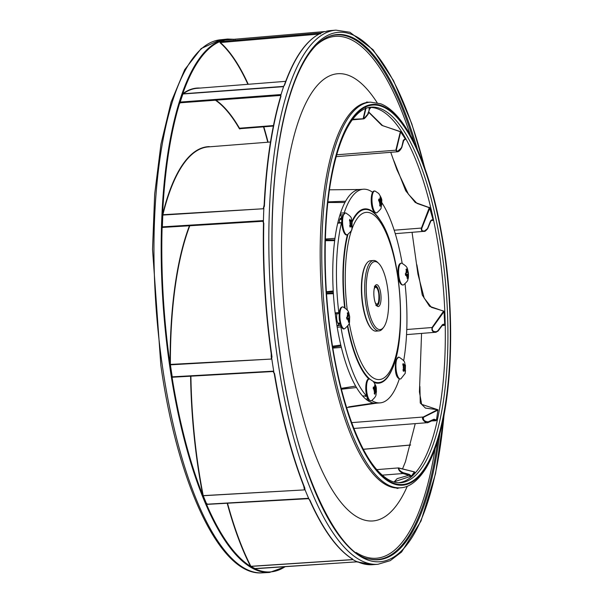 <?xml version="1.0" encoding="UTF-8"?>
<svg xmlns="http://www.w3.org/2000/svg" width="603" height="603" viewBox="0 0 603 603"><rect width="100%" height="100%" fill="white"/><g stroke="black" fill="none" stroke-linecap="round" stroke-linejoin="round"><path stroke-width="0.9" d="M347.863 316.326L349.469 315.791L349.695 317.593L348.7 318.316L346.755 318.467M343.137 306.98A10.96 3.512 85.5 0 0 342.61 306.904A10.96 3.512 85.5 0 0 340.122 319.628A10.96 3.512 85.5 0 0 344.328 328.756A10.96 3.512 85.5 0 0 344.833 328.597C350.524 323.185 349.333 324.226 349.672 316.515C348.285 311.804 349.589 310.982 343.137 306.98M347.486 318.844A3.151 1.01 85.5 0 0 348.383 320.562L348.089 318.52L346.831 319.13L346.604 317.329L347.871 316.718L347.652 314.638A3.151 1.01 85.5 0 0 347.268 317.042M347.403 313.372L347.856 312.693L347.298 312.995L347.652 314.638M347.856 312.693L348.451 316.281M348.504 316.379L347.871 316.432M348.089 318.52L346.77 318.618M348.383 320.562L348.444 322.221L349.001 321.927L348.451 321.391M346.74 318.331L348.722 318.18M348.7 318.316L349.001 321.927M346.717 318.188L349.695 317.593M379.724 205.653L380.32 206.309L379.724 205.668L380.041 202.246L378.669 200.822L378.752 199.118L380.094 200.384L380.161 196.91L380.757 197.55L380.244 198.138M375.043 212.211A10.96 3.512 85.5 0 0 376.423 212.904A10.96 3.512 85.5 0 0 376.928 212.746C380.063 209.942 381.435 208.337 381.036 207.914L381.88 203.769C381.104 199.932 383.531 201.101 378.722 193.488L375.224 191.136A10.96 3.512 85.5 0 0 374.697 191.053A10.96 3.512 85.5 0 0 371.961 200.166A10.96 3.512 85.5 0 0 375.043 212.211M380.32 206.309L380.546 204.734A3.151 1.01 85.5 0 0 381.33 203.505L381.729 204.1L381.812 202.397L380.734 200.95L380.757 197.55M379.845 201.915L381.812 202.397M380.772 201.108L379.197 201.229M379.031 201.085L380.734 200.95M380.011 202.864L380.681 202.812L380.011 202.932M381.33 203.505L380.681 202.812M378.692 200.498L380.094 200.384M380.546 204.734L380.636 202.887M407.198 277.659L407.749 278.187L407.191 278.488L406.837 274.78L405.57 275.39L405.352 273.596L406.641 272.842L406.045 269.262L406.603 268.961L406.151 269.631M398.862 275.888A10.96 3.512 85.5 0 0 403.075 285.015A10.96 3.512 85.5 0 0 403.58 284.857C406.716 282.053 408.088 280.448 407.688 280.033C407.922 278.812 408.691 279.227 408.412 272.782C407.025 268.071 408.337 267.242 401.884 263.247A10.96 3.512 85.5 0 0 401.357 263.172A10.96 3.512 85.5 0 0 398.862 275.888M406.603 272.594L408.216 272.059L408.442 273.852L405.465 274.455M407.749 278.187L407.47 274.44L408.442 273.852M407.447 274.584L405.502 274.734M405.48 274.599L407.47 274.44M406.837 274.78L405.518 274.885M407.251 272.646L406.618 272.692M407.198 272.548L406.603 268.961M403.392 369.126L404.349 369.059L403.46 371.38L402.985 369.978L403.874 367.476L402.774 364.672L403.151 363.519L403.731 364.8L404.296 366.338L403.505 366.398M396.661 359.637A10.96 3.512 85.5 0 0 396.465 371.893A10.96 3.512 85.5 0 0 400.354 379.001A10.96 3.512 85.5 0 0 400.867 378.842L405.208 373.355L405.457 365.32C403.746 362.456 406.927 362.358 399.163 357.232A10.96 3.512 85.5 0 0 398.636 357.149A10.96 3.512 85.5 0 0 396.661 359.637M403.822 367.815L404.771 367.74L405.404 371.327L405.201 371.9L404.349 369.059M405.578 370.739L404.794 370.234M404.779 367.913L403.769 367.996M404.771 367.74L405.367 365.441L404.892 364.031L404.703 365.086A3.151 1.01 85.5 0 0 403.731 364.8M405.367 365.441L404.372 366.111M404.01 366.36L403.588 366.647M403.505 366.375L404.244 366.322M404.296 366.338L404.703 365.086M351.489 226.004L352.265 226.509L351.896 227.67L351.097 224.844L350.087 224.904M345.851 213.002A10.96 3.512 85.5 0 0 345.331 212.919A10.96 3.512 85.5 0 0 343.356 215.407A10.96 3.512 85.5 0 0 343.152 227.663A10.96 3.512 85.5 0 0 347.049 234.771A10.96 3.512 85.5 0 0 347.554 234.612C350.856 231.605 352.303 229.781 351.896 229.125L352.144 221.09C350.433 218.226 353.622 218.128 345.851 213.002M350.049 221.723A3.151 1.01 85.5 0 0 350.17 224.67L350.562 223.246L349.469 220.449L349.838 219.288L350.991 222.108L350.2 222.168M351.059 221.881L352.062 221.211L351.587 219.801L350.991 222.108M352.062 221.211L351.474 223.683L350.456 223.766M352.265 226.509L351.474 223.683M350.283 222.417L350.697 222.13M350.192 222.145L350.931 222.092M350.516 223.585L351.466 223.517M350.17 224.67L349.68 225.748L350.147 227.158L350.637 226.08A3.151 1.01 85.5 0 0 351.609 226.366M351.044 224.829L350.637 226.08M373.249 388.46L374.659 388.347L374.727 384.872L375.322 385.513L375.33 389.071L373.762 389.199M369.79 379.099A10.96 3.512 85.5 0 0 369.262 379.016A10.96 3.512 85.5 0 0 366.518 388.128A10.96 3.512 85.5 0 0 369.609 400.181A10.96 3.512 85.5 0 0 370.981 400.867A10.96 3.512 85.5 0 0 371.493 400.709C377.636 395.455 375.518 394.641 376.438 391.792C375.993 388.294 377.463 387.563 373.287 381.45L369.79 379.099M374.576 390.834L375.247 390.782L375.111 392.696L374.878 394.272L374.282 393.638L374.606 390.209L373.928 389.365A3.151 1.01 85.5 0 0 374.516 392.056M374.795 386.433A3.151 1.01 85.5 0 0 374.011 387.661L373.317 387.081L373.234 388.784L373.928 389.365M374.011 387.661L374.659 388.347M374.878 394.272L374.29 393.616M375.202 390.85L374.569 390.902M375.247 390.782L376.287 392.071L376.37 390.36L374.403 389.877M373.589 389.048L375.3 388.92M375.33 389.071L376.37 390.36M374.802 386.101L375.322 385.513M332.539 346.235A73203.002 1710.997 172.3 0 1 340.785 345.059A107.153 34.356 -94.5 0 1 336.097 320.103A107.153 34.356 -94.5 0 1 333.384 293.676A73202.994 28508.724 -8.7 0 1 326.547 293.932M377.169 403.083A107.153 34.356 -94.5 0 1 374.689 403.166A73202.994 65125.982 -153.3 0 1 353.215 406.271L354.489 405.985M341.419 389.244A73202.994 70130.671 -69.5 0 0 356.486 387.518A107.153 34.356 -94.5 0 0 373.815 403.068A73203.002 58364.634 141.9 0 1 352.861 406.226L348.64 406.897L353.215 406.271M332.841 348.089A73202.994 56727.828 -22.7 0 0 341.366 347.441A107.153 34.356 -94.5 0 0 355.642 386.086A73203.002 32930.644 161.5 0 1 341.2 388.362M339.353 222.703A6.09 1.952 -94.5 0 1 340.883 218.158A6.09 1.952 -94.5 0 1 341.916 218.897M340.544 218.278A6.09 1.952 -94.5 0 1 341.456 219.334M362.938 396.005A1.221 0.392 -94.5 0 1 362.795 396.111A1.221 0.392 -94.5 0 1 362.644 396.028A107.153 34.356 -94.5 0 1 337.213 327.225A1.221 0.392 -94.5 0 1 337.394 325.695L339.489 324.128A6.09 1.952 -94.5 0 0 340.024 323.389A6.09 1.952 -94.5 0 1 339.12 324.278A6.09 1.952 -94.5 0 1 336.828 319.56A6.09 1.952 -94.5 0 1 336.987 313.779M366.518 395.809A6.09 1.952 -94.5 0 1 365.772 396.397A6.09 1.952 -94.5 0 1 364.943 395.945M365.825 395.87A6.09 1.952 -94.5 0 1 365.418 396.322M339.497 323.027A6.09 1.952 -94.5 0 1 338.765 324.21M325.386 239.029A73203.002 61508.427 -160.6 0 1 334.982 238.336A107.153 34.356 -94.5 0 1 344.916 202.495A73202.994 40189.151 12.9 0 0 327.851 202.502M326.404 291.739A73203.002 36278.101 -177.7 0 1 333.225 290.978A107.153 34.356 -94.5 0 1 334.68 240.62A73202.994 6965.351 1.1 0 0 325.341 240.71M327.919 201.854A73203.002 70641.54 -93.6 0 1 345.594 201.236A107.153 34.356 -94.5 0 1 360.353 189.485M382.219 328.748A34.092 10.929 -94.5 0 1 367.287 303.158A34.092 10.929 -94.5 0 1 372.662 262.448A34.092 10.929 -94.5 0 1 378.609 263.323A34.092 10.929 -94.5 0 1 388.34 294.739A34.092 10.929 -94.5 0 1 383.644 327.293A34.092 10.929 -94.5 0 1 382.219 328.748M383.644 327.293L382.717 328.514A35.313 11.321 -94.5 0 1 381.239 330.022A35.313 11.321 -94.5 0 1 379.061 330.896A35.313 11.321 -94.5 0 1 365.335 300.068A35.313 11.321 -94.5 0 1 371.342 261.355A35.313 11.321 -94.5 0 1 373.521 260.488A35.313 11.321 -94.5 0 1 377.501 262.26L378.609 263.323M379.061 330.896L376.076 331.13A35.313 11.321 -94.5 0 1 372.089 329.351A35.313 11.321 -94.5 0 1 362.011 296.812A35.313 11.321 -94.5 0 1 366.873 263.104A35.313 11.321 -94.5 0 1 368.35 261.589A35.313 11.321 -94.5 0 1 370.528 260.722L373.521 260.488M372.089 329.351L371.644 328.929A34.823 11.163 -94.5 0 1 361.71 296.834A34.823 11.163 -94.5 0 1 366.503 263.586L366.873 263.104M374.991 286.169A9.738 3.121 -94.5 0 1 375.526 285.98A9.738 3.121 -94.5 0 1 379.31 294.483A9.738 3.121 -94.5 0 1 377.659 305.163A9.738 3.121 -94.5 0 1 377.056 305.404A9.738 3.121 -94.5 0 1 376.498 305.291M375.903 284.948A10.96 3.512 -94.5 0 1 380.704 293.171A10.96 3.512 -94.5 0 1 378.978 306.256A10.96 3.512 -94.5 0 1 377.063 305.97A10.96 3.512 -94.5 0 1 373.935 295.877A10.96 3.512 -94.5 0 1 375.443 285.415A10.96 3.512 -94.5 0 1 375.903 284.948M341.954 218.61L340.597 214.939A1.221 0.392 -94.5 0 1 340.514 213.168A107.153 34.356 -94.5 0 1 352.996 192.161A107.153 34.356 -94.5 0 1 359.599 189.515L363.285 189.229A107.153 34.356 85.5 0 0 356.675 191.867A107.153 34.356 85.5 0 0 344.192 212.882A1.221 0.392 85.5 0 0 344.109 213.387M372.518 192.636A1.221 0.392 85.5 0 0 372.217 192.018A107.153 34.356 85.5 0 0 363.285 189.229M335.607 313.884L339.127 313.605L335.683 313.854A1.221 0.392 -94.5 0 1 335.607 313.884A1.221 0.392 -94.5 0 1 335.14 312.859A107.153 34.356 -94.5 0 1 337.733 223.193A1.221 0.392 -94.5 0 1 337.906 222.839A1.221 0.392 -94.5 0 1 337.981 222.809A1.221 0.392 -94.5 0 1 338.064 222.831M341.773 222.56A1.221 0.392 85.5 0 0 341.66 222.522A1.221 0.392 85.5 0 0 341.584 222.552A1.221 0.392 85.5 0 0 341.411 222.906A107.153 34.356 85.5 0 0 338.818 312.565A1.221 0.392 85.5 0 0 339.135 313.515M340.883 325.808A1.221 0.392 85.5 0 0 340.891 326.939A107.153 34.356 85.5 0 0 366.322 395.741A1.221 0.392 85.5 0 0 366.481 395.824A1.221 0.392 85.5 0 0 366.692 395.553M371.817 400.513A107.153 34.356 85.5 0 0 380.101 402.879L376.423 403.166A107.153 34.356 -94.5 0 1 367.491 400.377A1.221 0.392 -94.5 0 1 367.099 398.839L367.973 398.764M380.101 402.879A107.153 34.356 85.5 0 0 399.194 379.227A1.221 0.392 85.5 0 0 399.269 378.82M367.152 396.97L367.099 398.839M403.656 360.85A107.153 34.356 85.5 0 0 405.05 283.817M402.186 263.368A107.153 34.356 85.5 0 0 381.903 202.751M318.972 34.092L220.374 42.549L219.959 41.569L220.14 42.798A219.718 70.445 -94.5 0 1 247.901 84.314M162.524 215.022L162.524 215.022A267.152 85.649 85.5 0 0 162.079 226.811L162.524 227.497M202.985 495.885L203.203 495.553L202.985 495.885A267.152 85.649 85.5 0 0 206.512 504.379L206.844 504.342M285.347 566.556A267.061 85.626 -94.5 0 1 254.918 568.742L356.516 561.845L358.468 562.169L358.001 561.732L358.468 562.169A267.89 85.89 85.5 0 0 372.805 564.679L357.278 561.883A267.89 85.89 -94.5 0 1 352.853 559.569L250.901 566.307A266.948 85.588 85.5 0 0 255.001 568.546L255.099 568.501M352.423 559.69L250.577 566.421M303.701 485.988L304.455 489.719L304.417 487.676L304.794 487.985L304.952 489.546L304.5 489.892L202.91 495.643M171.953 376.913L172.556 376.777L172.059 377.29L171.953 376.913A267.152 85.649 -94.5 0 1 170.121 364.845L170.4 364.416A226.05 72.473 -94.5 0 1 189.779 225.801M248.248 84.284A219.959 70.521 -94.5 0 0 220.374 42.549L220.14 42.798M180.576 102.736A219.718 70.445 85.5 0 0 180.32 102.977L180.297 101.884A266.948 85.588 -94.5 0 1 182.875 94.106L182.988 93.985A226.05 72.473 -94.5 0 1 197.053 88.317L285.709 81.337M264.137 205.02L263.292 208.585L264.4 206.211L263.262 208.759L162.554 214.751M206.512 504.379L206.987 503.656L206.656 504.598A267.061 85.626 -94.5 0 0 250.531 566.345A226.298 72.556 85.5 0 1 227.173 503.166M162.516 227.429L263.006 221.271L262.825 220.638L263.405 221.067L263.511 223.359A267.408 85.732 85.5 0 0 271.599 356.365L271.252 358.86L271.983 357.134L271.267 359.064L170.121 364.845M273.008 371.169L172.239 376.837A266.948 85.588 -94.5 0 1 170.408 364.785L170.099 364.544M271.267 359.064L170.4 364.416M162.079 226.811L162.109 227.241A267.061 85.626 -94.5 0 0 163.421 299.465A267.061 85.626 -94.5 0 0 170.091 364.385A226.298 72.556 -94.5 0 1 189.417 225.824M209.64 146.793A3.286 1.055 85.5 0 0 209.271 146.612A226.298 72.556 85.5 0 0 162.584 214.623A267.061 85.626 -94.5 0 1 179.965 102.088L280.448 94.588L280.945 94.859L280.621 96.691A267.408 85.732 85.5 0 0 264.099 206.301M280.945 94.859L280.877 95.628L280.945 94.859A267.89 85.89 -94.5 0 1 283.704 86.372L182.679 93.819M283.041 86.689L182.988 93.985M283.885 85.988L284.624 85.015A267.89 85.89 -94.5 0 1 320.592 33.316L320.826 33.037A267.89 85.89 -94.5 0 1 325.025 31.529L223.969 40.13A267.152 85.649 85.5 0 0 220.072 41.426L220.261 41.728M220.072 41.426L219.959 41.569A267.061 85.626 -94.5 0 0 182.724 93.767A226.298 72.556 -94.5 0 1 200.181 88.068M421.836 228.236L429.909 207.847L433.067 219.771L432.864 220.419L431.967 220.525L431.869 219.824L432.803 219.831L432.864 220.419L431.703 220.178L431.869 219.824L430.632 220.743L427.474 228.612L424.58 230.941C422.319 231.273 421.407 230.369 421.836 228.236L421.437 228.062C420.939 230.557 421.934 231.642 424.406 231.311L395.259 233.663M394.174 230.21L421.437 228.062L429.313 207.598L415.241 202.465L405.721 190.767L393.887 160.767M403.354 140.152L401.59 147.712L396.993 151.873L395.87 150.124L400.384 131.597L382.679 125.695L368.704 111.962M397.701 151.557L396.292 150.177L400.671 131.869L381.774 125.334L368.637 112.226M320.178 33.58L320.276 33.029L220.329 41.607A266.948 85.588 85.5 0 1 224.218 40.303M368.953 108.819L369.262 109.542L368.953 108.819L369.262 109.542L368.147 113.756L363.699 118.889L363.202 118.474L363.699 118.889L363.202 118.474L365.652 107.952M180.508 102.721L280.561 95.425L280.35 94.596M263.262 208.759L162.818 215.067A266.948 85.588 85.5 0 0 162.373 226.856L262.727 220.645M271.229 357.172L271.199 353.72M304.5 489.892L203.249 495.726A266.948 85.588 85.5 0 0 206.769 504.214L308.148 498.319L309.882 500.075A267.89 85.89 85.5 0 0 352.582 559.094L352.122 558.664L352.582 559.094M352.544 559.441L351.918 558.777M356.561 561.446L356.418 561.853L356.561 561.446M394.053 482.023L397.098 478.646L408.985 475.224L402.962 473.528C400.015 471.9 398.462 470.054 398.304 467.988L414.404 471.878M398.304 467.988L399.126 468.003M363.368 449.318L410.62 445.052M433.889 419.892L434.047 419.183L433.889 419.892L434.047 419.183L428.228 421.836C424.437 421.497 422.891 419.959 423.585 417.216L438.004 410.04L436.436 420.208L435.577 420.781L435.969 419.914L435.984 420.751L433.889 419.892L428.205 422.499L428.364 421.783L428.205 422.499M423.585 417.216L423.276 417.005C420.351 418.354 426.095 423.901 428.055 422.56L434.047 419.861M351.677 422.635L423.276 417.005L437.552 409.716L425.462 408.103L420.261 403.008L419.907 386.47M432.411 327.753L444.117 311.495L444.984 324.64L444.667 325.326L443.371 324.746L442.398 325.017L442.474 324.633L437.853 330.753L436.361 331.673C433.142 331.861 431.823 330.557 432.411 327.753L432.05 327.519C431.454 330.798 432.833 332.366 436.203 332.223L406.543 334.62M406.769 329.509L432.05 327.519L443.574 311.156L429.57 306.301L422.266 295.018L416.877 264.785M273.347 371.508L274.591 373.709A267.89 85.89 85.5 0 0 304.794 487.985L304.417 487.676A267.408 85.732 85.5 0 1 274.282 373.687M320.276 33.029L320.826 33.037L320.615 33.919L320.442 33.361C306.173 40.311 294.121 57.609 284.284 85.234L283.516 86.387L284.284 85.43M431.967 220.525L431.145 220.555M390.774 152.363L396.88 169.631L408.427 194.226L417.005 203.415L429.027 207.62M433.067 219.771L429.6 207.688L428.982 207.311M401.59 147.712L401.425 147.253L401.59 147.712M396.292 150.177L336.73 154.783M399.02 150.901L397.611 151.73M320.314 33.572L320.653 33.014M283.101 86.606L283.523 86.387L283.101 86.606M368.147 113.756L367.845 113.032M363.986 118.731L352.695 119.304M280.719 94.633L280.794 95.462L280.38 95.282M262.991 221.263L263.112 220.728M304.575 488.302L304.477 487.895M357.149 561.868L356.697 561.446L356.84 561.845L254.963 568.569M399.397 468.124L414.781 472.066L411.427 476.038L410.884 476.242L410.583 475.903L411.02 475.737L410.884 476.242L395.372 481.413M410.477 476.272L408.985 475.224L409.271 474.403L403.256 472.714L402.962 473.528L382.279 475.156M403.256 472.714C400.43 471.373 398.9 469.835 398.651 468.116M411.427 476.038L414.382 471.893M435.577 420.781L431.838 420.917M421.557 333.436L419.432 391.95L421.663 404.364L437.982 409.776L436.436 420.208M444.984 324.64L444.667 325.326L442.285 325.492M443.589 325.447L443.371 324.746L442.647 325.002M437.853 330.753L437.778 331.145M442.398 325.017L442.474 324.633L442.398 325.017M412.06 232.343L417.939 274.109L424.203 298.153L431.409 307.349L444.042 311.193L444.713 324.648L443.574 324.18L442.474 324.633M273.785 371.591L273.785 371.591A267.89 85.89 -94.5 0 1 271.772 358.597L271.531 358.431M330.753 30.557L326.17 31.311A267.89 85.89 -94.5 0 1 330.753 30.557L335.954 30.15A267.89 85.89 -94.5 0 0 277.199 356.607A267.89 85.89 -94.5 0 0 377.998 564.272L390.239 560.654L401.575 552.016L421 521.022L435.524 473.732L444.298 413.47M263.511 223.359L263.812 223.185A267.89 85.89 85.5 0 0 271.915 356.433L271.976 357.014L271.584 356.396C265.237 311.698 262.539 267.333 263.481 223.314L263.006 221.271M263.421 221.489L263.405 221.067A267.89 85.89 -94.5 0 1 263.85 208.306L263.647 208.208M324.331 31.612L324.836 31.65M308.774 498.643L308.698 498.138L308.774 498.643A267.89 85.89 -94.5 0 1 304.952 489.546L304.673 489.365M429.6 207.688L429.381 207.274L429.6 207.688M325.756 31.823L326.17 31.311L325.756 31.823M397.543 151.768C398.885 151.67 400.294 150.275 401.764 147.592L403.701 140.491L405.457 139.21L404.138 139.519L405.329 138.909L400.739 132.027L405.578 138.796L404.402 139.331M404.138 139.519L403.52 140.627M320.592 33.316L320.185 33.828L320.592 33.316M264.099 206.414L264.4 206.211A267.89 85.89 85.5 0 1 280.96 96.292L280.621 96.691M443.371 324.746L443.574 324.18M368.765 107.492L370.966 107.462M368.049 107.666L370.86 107.515L369.262 109.542M405.457 139.21L405.578 138.796M349.107 316.055A3.151 1.01 85.5 0 0 348.21 314.336M348.949 320.261A3.151 1.01 85.5 0 0 349.333 317.856M381.413 201.801A3.151 1.01 85.5 0 0 380.825 199.103M379.362 201.394A3.151 1.01 85.5 0 0 379.95 204.093M380.237 198.47A3.151 1.01 85.5 0 0 379.453 199.691M407.688 276.528A3.151 1.01 85.5 0 0 408.073 274.116M406.234 275.104A3.151 1.01 85.5 0 0 407.131 276.822M406.399 270.898A3.151 1.01 85.5 0 0 406.015 273.31M407.854 272.322A3.151 1.01 85.5 0 0 406.957 270.604M403.95 370.31A3.151 1.01 85.5 0 0 404.915 370.596M403.362 365.953A3.151 1.01 85.5 0 0 403.475 368.9M405.291 369.435A3.151 1.01 85.5 0 0 405.171 366.488M351.391 220.856A3.151 1.01 85.5 0 0 350.426 220.57M351.979 225.205A3.151 1.01 85.5 0 0 351.866 222.258M375.978 389.764A3.151 1.01 85.5 0 0 375.39 387.073M375.111 392.696A3.151 1.01 85.5 0 0 375.888 391.468M327.881 202.193L334.371 202.502M325.356 239.896L334.778 239.873M326.442 292.357L333.278 291.882M326.517 293.442L333.338 292.96M332.539 346.265L340.801 345.097M332.698 347.23L341.027 346.054M341.29 388.716L350.494 386.892M374.139 289.146A8.404 2.691 -94.5 0 1 376.928 288.136A8.404 2.691 -94.5 0 1 378.986 299.314A8.404 2.691 -94.5 0 1 375.654 303.241A8.404 2.691 -94.5 0 1 375.194 302.487M374.139 382.498A87.427 28.032 85.5 0 0 383.938 381.058A87.427 28.032 85.5 0 0 395.643 358.762M385.536 230.361A87.427 28.032 85.5 0 0 359.441 211.05A87.427 28.032 85.5 0 0 352.114 220.947M373.265 381.42A86.832 27.844 85.5 0 0 384.051 380.463A86.832 27.844 85.5 0 0 390.179 372.873C408.796 342.316 401.101 244.554 377.93 217.284A86.832 27.844 85.5 0 0 359.72 211.608A86.832 27.844 85.5 0 0 352.28 221.783M347.923 234.386A86.832 27.844 85.5 0 0 345.074 307.99M347.788 325.914A86.832 27.844 85.5 0 0 369.903 379.144M347.268 310.085A83.855 26.886 -94.5 0 1 361.091 214.427A83.855 26.886 -94.5 0 1 397.814 277.372A83.855 26.886 -94.5 0 1 384.593 377.493A83.855 26.886 -94.5 0 1 349.227 322.952M340.597 214.939L343.009 214.751M340.514 213.168L344.192 212.882M337.733 223.193L341.411 222.906M337.394 325.695L340.725 325.432M337.213 327.225L340.891 326.939M335.14 312.859L338.818 312.565M367.491 400.377L369.172 400.241M362.644 396.028L366.322 395.741M339.489 324.128L340.228 324.067M347.388 234.688A87.427 28.032 85.5 0 0 344.66 307.726M347.471 326.344A87.427 28.032 85.5 0 0 368.961 379.061M220.276 39.79L201.191 48.542L184.669 69.714L171.101 102.073L160.963 144.17L154.677 194.045L152.529 249.341L160.85 365.365C177.704 484.933 220.457 576.468 262.237 572.85A267.363 85.716 -94.5 0 1 162.32 365.546A267.363 85.716 -94.5 0 1 220.276 39.79L227.542 39.037L235.471 39.331M262.237 572.85L269.533 572.458A267.544 85.777 -94.5 0 1 169.549 365.011A267.544 85.777 -94.5 0 1 162.795 299.487A267.544 85.777 -94.5 0 1 227.542 39.037M224.256 40.303A226.298 72.556 85.5 0 0 224.135 40.175A267.061 85.626 -94.5 0 1 233.73 39.481M263.503 126.841A219.718 70.445 -94.5 0 1 267.762 142.218M240.22 128.673A3.286 1.055 -94.5 0 1 239.549 128.846A3.286 1.055 -94.5 0 1 239.218 128.439A219.718 70.445 85.5 0 0 215.392 100.196M172.405 376.837L172.059 377.29A267.061 85.626 -94.5 0 0 202.879 495.5A226.298 72.556 85.5 0 1 190.593 376.166M250.675 566.526A267.152 85.649 85.5 0 0 254.775 568.765M263.82 126.811A219.959 70.521 -94.5 0 1 268.079 142.195M240.243 128.612A3.045 0.972 -94.5 0 1 240.054 128.688A3.045 0.972 -94.5 0 1 239.783 128.597A3.045 0.972 -94.5 0 1 239.474 128.22L239.218 128.439M273.461 125.545L239.474 128.22A219.959 70.521 85.5 0 0 215.934 100.151M270.491 142.007L208.254 146.906A226.05 72.473 85.5 0 0 162.878 214.781M190.902 376.151A226.05 72.473 85.5 0 0 203.173 495.395M227.489 503.151A226.05 72.473 85.5 0 0 250.795 566.127M180.018 101.749A267.152 85.649 -94.5 0 1 182.596 93.97M363.609 118.376L366.029 107.922M428.055 422.56L428.228 421.836M436.203 332.223L436.361 331.673M369.496 108.359L369.699 108.766L369.496 108.359M411.02 475.737L409.271 474.403M435.969 419.914L434.047 419.183M444.042 414.856A265.524 85.129 -94.5 0 1 367.74 559.961A265.524 85.129 -94.5 0 1 280.199 355.898A265.531 85.136 -94.5 0 1 273.43 192.907A265.531 85.136 -94.5 0 1 336.029 32.615A265.531 85.136 -94.5 0 1 424.572 167.415M442.044 253.17A188.362 60.39 85.5 0 0 370.099 107.266C363.541 108.08 357.262 112.753 351.263 121.286C342.896 133.489 336.368 151.903 331.665 176.513C323.231 220.57 323.004 281.458 331.1 336.851C339.76 398.327 358.642 451.217 378.85 471.855C386.116 479.347 393.05 482.98 399.661 482.762A188.362 60.39 85.5 0 0 442.044 253.17M368.848 107.477A188.219 60.345 -94.5 0 1 439.429 253.403A188.219 60.345 -94.5 0 1 398.395 482.747M444.042 414.826A265.531 85.136 -94.5 0 1 367.747 559.976A265.531 85.136 -94.5 0 1 280.199 355.898A265.524 85.129 -94.5 0 1 273.43 192.915A265.524 85.129 -94.5 0 1 336.022 32.622A265.524 85.129 -94.5 0 1 424.557 167.393M444.366 252.597A190.307 61.016 -94.5 0 1 414.351 479.822A190.307 61.016 -94.5 0 1 331.017 336.987A190.307 61.016 -94.5 0 1 361.024 109.761A190.307 61.016 -94.5 0 1 444.366 252.597M439.798 433.602A263.428 84.458 -94.5 0 1 369.858 559.087C338.155 556.177 295.003 468.343 280.297 355.747C268.991 278.405 269.3 193.405 281.081 131.861C287.586 97.769 296.638 72.149 308.223 55.016C314.728 45.572 321.557 39.414 328.725 36.542A263.428 84.458 -94.5 0 1 417.434 149.536M444.562 252.453A190.978 61.227 85.5 0 0 360.933 109.113A190.978 61.227 85.5 0 0 330.813 337.137A190.978 61.227 85.5 0 0 414.449 480.478A190.978 61.227 85.5 0 0 444.562 252.453M437.808 440.537A263.127 84.36 -94.5 0 1 369.375 558.973M370.415 102.141L380.749 103.799C386.621 106.12 392.312 110.47 397.822 116.861C404.221 124.278 410.266 134.085 415.957 146.288C428.846 174.38 438.419 209.708 444.675 252.28C454.406 318.429 452.129 391.746 438.841 437.047C435.132 449.989 430.7 460.624 425.537 468.946C415.512 484.428 406.271 487.533 400.769 487.774A193.412 62.011 -94.5 0 1 327.813 337.853A193.412 62.011 -94.5 0 1 370.415 102.141L368.84 102.254A193.427 62.019 85.5 0 0 326.231 337.981A193.427 62.019 85.5 0 0 399.201 487.91L397.045 488.475M435.08 448.7A261.747 83.915 -94.5 0 1 356.154 552.476M407.319 486.184A224.301 71.915 -94.5 0 1 288.543 347.072A224.301 71.915 -94.5 0 1 299.616 117.917A224.301 71.915 -94.5 0 1 377.131 102.683M316.221 45.217A261.747 83.915 -94.5 0 1 410.409 135.366M328.266 36.73A263.127 84.36 -94.5 0 1 414.382 143.001M344.328 328.756C342.602 329.871 340.921 326.811 339.285 319.575C338.592 307.854 341.192 307.025 342.61 306.904M337.853 323.155L339.919 322.997M376.423 212.904L374.214 211.909C369.903 207.643 370.378 189.809 374.697 191.053M403.075 285.015C400.724 285.151 399.043 282.091 398.033 275.842C397.332 264.122 399.94 263.292 401.357 263.172M400.354 379.001C399.111 378.94 393.789 378.081 395.817 360.202L398.636 357.149M347.049 234.771C343.778 236.723 340.1 222.884 342.504 215.972L345.331 212.919M339.806 219.462L341.878 219.304M370.981 400.867L368.772 399.872C364.468 395.606 364.936 377.779 369.262 379.016M376.792 403.136L346.604 407.59M359.976 189.485L329.457 189.809M375.895 305.367C379.362 308.721 380.056 289.832 376.754 287.503L374.388 286.191M337.981 222.809L341.66 222.522M362.795 396.111L366.481 395.824M269.533 572.458L285.852 566.519M180.38 102.781L280.636 95.447M172.39 376.822L172.33 377.237L273.182 371.516L274.252 373.656C281.609 417.495 291.664 455.544 304.425 487.819L304.583 488.34M206.814 503.603L206.799 504.387L308.563 498.666M397.55 151.768L336.203 156.659M370.868 107.515L369.375 109.354L368.26 113.583C369.164 113.093 364.898 118.618 363.835 118.859L352.288 119.854M273.355 126.065L240.054 128.688M414.495 471.9L398.56 467.913L376.822 469.624M410.643 444.976L363.33 449.258M427.565 422.665L353.886 428.462M423.751 231.424L424.459 231.311C424.738 231.688 425.816 230.821 427.678 228.695L430.926 220.879L431.771 220.185M435.547 332.336L438.012 331.137L442.647 324.994M263.948 207.296L264.069 206.354C266.149 163.39 271.659 126.781 280.621 96.518L280.659 95.478M352.446 559.117L352.325 559.034C337.107 549.378 322.839 529.675 309.512 499.91L308.57 498.673M425.032 168.712L411.759 123.69L393.48 80.568L373.061 49.717L349.861 32.253L335.954 30.15M400.769 487.774L399.201 487.91M368.84 102.254L366.624 102.028M377.998 564.272L372.805 564.679M415.248 423.63L405.435 461.755L402.518 468.946M394.716 482.204L395.267 481.541"/></g></svg>
